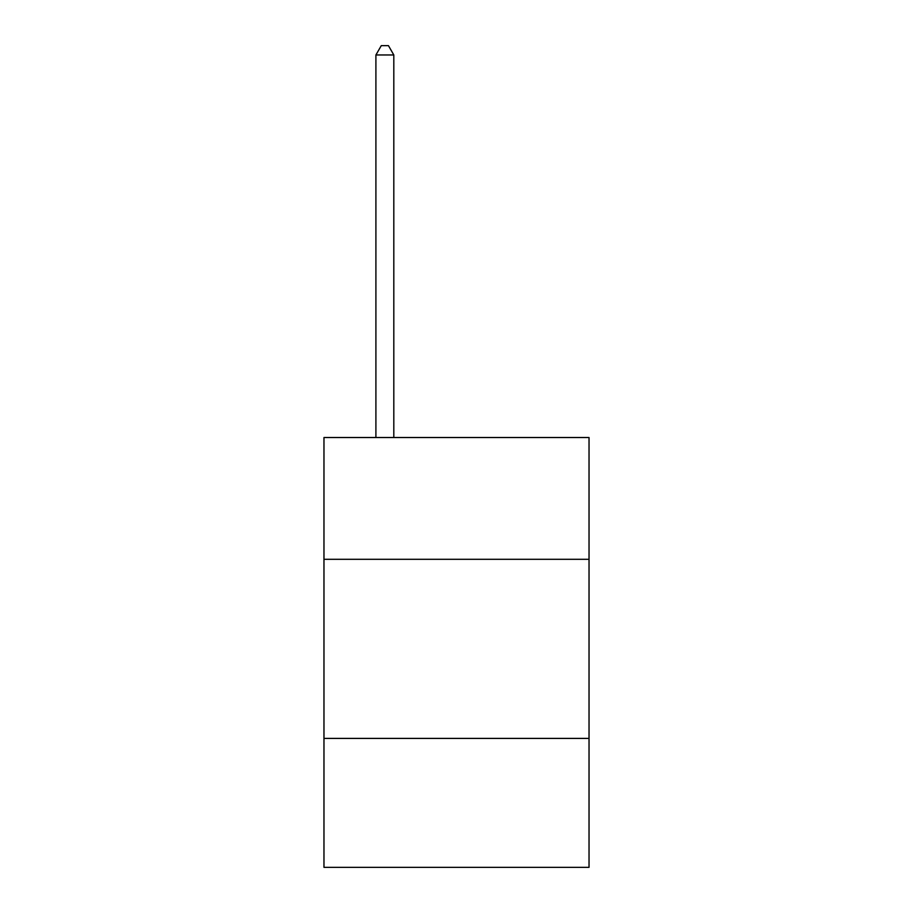 <?xml version="1.0" encoding="UTF-8"?>
<svg xmlns="http://www.w3.org/2000/svg" width="913" height="913" viewBox="0 0 913 913"><rect width="100%" height="100%" fill="white"/><g stroke="black" fill="none" stroke-linecap="round" stroke-linejoin="round"><path stroke-width="1.37" d="M589.033 559.304L589.033 437.521L323.967 437.521L323.967 559.304L589.033 559.304L589.033 867.35L323.967 867.35L323.967 559.304M589.033 738.4L323.967 738.4M393.811 437.521L393.811 54.963L375.905 54.963L375.905 437.521M375.905 54.963L381.28 45.65L388.447 45.65L393.811 54.963"/></g></svg>
